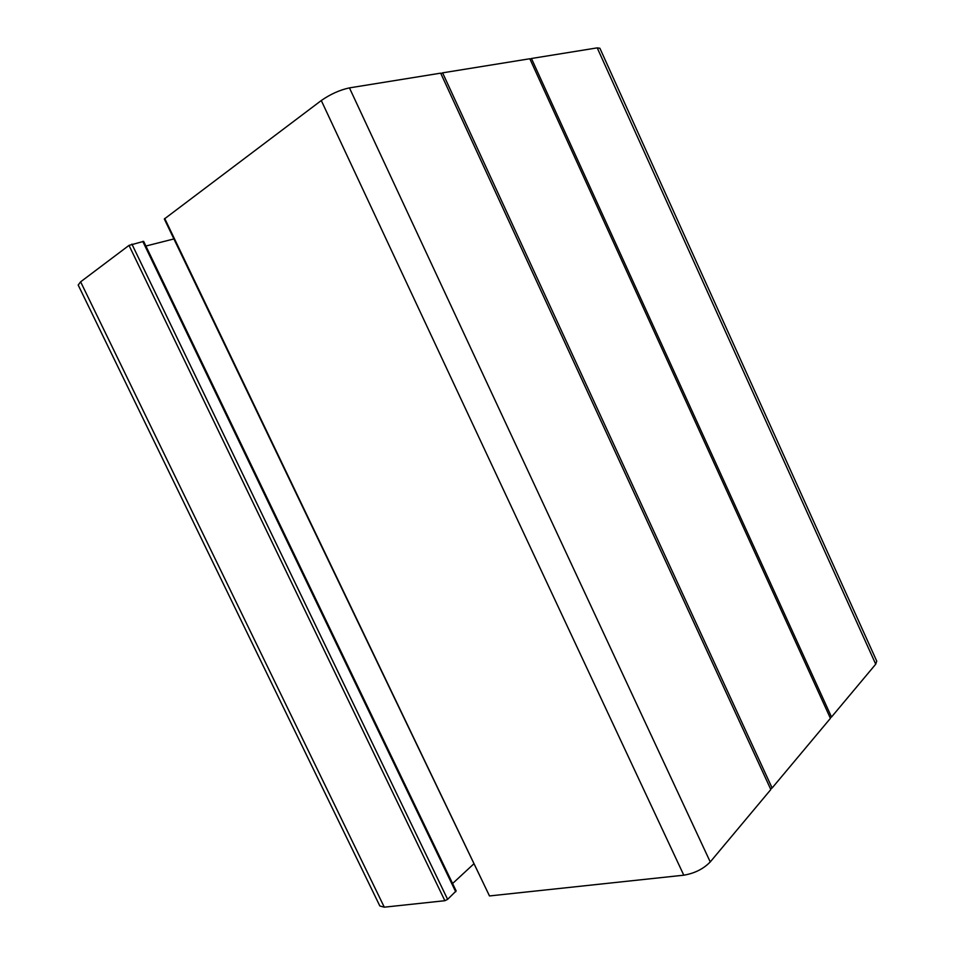 <?xml version="1.0" encoding="UTF-8"?>
<svg xmlns="http://www.w3.org/2000/svg" width="955" height="955" viewBox="0 0 955 955"><rect width="100%" height="100%" fill="white"/><g stroke="black" fill="none" stroke-linecap="round" stroke-linejoin="round"><path stroke-width="1.43" d="M876.738 661.111L875.723 664.191L831.507 717.026L531.446 58.494L597.221 47.869L599.895 48.251L876.738 661.111M831.507 717.026L830.134 717.706M530.001 59.15L531.446 58.494M772.117 787.994L830.42 718.339L529.822 58.756L442.607 72.843L772.117 787.994L770.494 788.806M440.876 73.619L442.607 72.843M489.485 895.945L683.792 875.186C694.595 873.371 703.405 868.955 710.245 861.935L770.828 789.534L440.673 73.153L349.446 87.884C339.849 89.937 330.466 94.151 321.286 100.526L164.332 218.993L489.485 895.945L164.726 218.48M473.596 864.072L452.586 883.518M145.888 246.032L173.894 238.941M456.156 890.931L447.62 899.347L444.875 900.708L384.292 907.178L379.839 905.973L78.191 285.044L80.626 281.832L129.009 245.387L143.644 241.364L456.156 890.931M875.723 664.191L597.221 47.869M710.245 861.935L349.446 87.884M683.792 875.186L321.286 100.526M455.702 891.779L142.761 241.376M447.62 899.347L131.897 244.086M444.875 900.708L129.009 245.387M384.292 907.178L80.626 281.832"/></g></svg>
